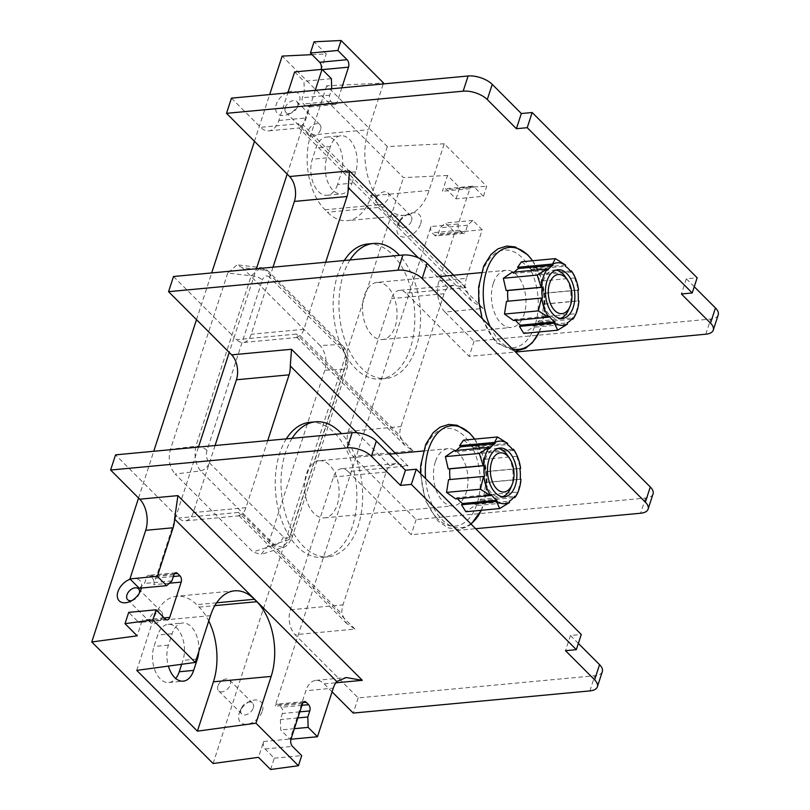 <?xml version="1.0" encoding="UTF-8"?>
<svg xmlns="http://www.w3.org/2000/svg" width="810" height="810" viewBox="0 0 810 810"><rect width="100%" height="100%" fill="white"/><g stroke="black" fill="none" stroke-linecap="round" stroke-linejoin="round"><path stroke-width="0.61" stroke-dasharray="4.05 3.04" d="M456.02 198.855L459.665 187.636L447.535 175.476L442.412 191.261A5.427 3.24 84.7 0 1 444.811 188.781A5.427 3.24 84.7 0 1 446.796 189.621L456.02 198.855L483.438 196.293L486.678 186.32L444.214 143.795L429.057 190.441A54.23 32.41 -95.3 0 1 404.99 215.268A54.23 32.41 -95.3 0 1 385.145 206.813L382.715 204.383A54.23 32.41 -95.3 0 1 368.388 129.681L383.251 83.936M447.535 175.476L403.471 177.613L282.153 56.092M213.101 763.506L403.471 177.613M270.611 769.5L274.286 758.19L265.062 748.956A5.427 3.24 84.7 0 1 263.635 741.484L258.471 757.35M483.438 196.293L474.214 187.059A5.427 3.24 -95.3 0 0 472.23 186.209A5.427 3.24 -95.3 0 0 469.82 188.69L458.359 223.985L430.94 226.547L275.096 706.198A4.516 2.703 -95.3 0 1 277.101 704.123A4.516 2.703 -95.3 0 1 278.751 704.832L281.181 707.262A4.516 2.703 -95.3 0 1 282.376 713.488L280.402 719.553L280.736 729.952L290.071 739.297L305.856 690.727L333.264 688.156M420.633 223.833A14.458 9.396 -45 0 0 408.716 213.931A14.458 9.396 -45 0 0 398.105 224.522A14.458 9.396 -45 0 0 397.548 226A14.458 9.396 -45 0 0 405.142 237.057A14.458 9.396 -45 0 0 420.633 223.833M262.318 711.069A14.458 9.396 -45 0 0 250.401 701.166A14.458 9.396 -45 0 0 239.79 711.757A14.458 9.396 -45 0 0 239.233 713.235A14.458 9.396 -45 0 0 246.827 724.292A14.458 9.396 -45 0 0 262.318 711.069M458.359 223.985A4.516 2.703 84.7 0 0 459.553 230.212L461.973 232.642L434.565 235.204A4.516 2.703 -95.3 0 0 436.215 235.912A4.516 2.703 -95.3 0 0 438.22 233.837L440.194 227.772L445.459 222.983L454.795 232.328L439.01 280.908L466.428 278.336L482.203 229.767L454.795 232.328M482.203 229.767L472.878 220.421L467.613 225.2L465.639 231.275A4.516 2.703 -95.3 0 1 463.634 233.341A4.516 2.703 -95.3 0 1 461.973 232.642M718.217 314.898A18.073 8.485 18 0 1 710.735 319.039L474.093 341.192L444.974 312.032L483.145 308.458L471.359 300.733L464.97 287.034A22.599 13.507 -95.3 0 1 466.428 278.336M464.97 287.034L302.758 124.558A22.599 13.507 84.7 0 0 306.281 117.936L315.252 90.305M341.79 87.824L337.031 102.465A4.516 2.703 -95.3 0 1 335.026 104.53A4.516 2.703 -95.3 0 1 333.376 103.832L330.946 101.402A4.516 2.703 -95.3 0 1 329.751 95.175L331.715 88.766M459.665 187.636L486.678 186.32M444.214 143.795L387.352 146.549L326.693 85.789L383.555 83.035M312.042 54.645L326.217 53.956L314.077 41.806M387.352 146.549L371.334 195.848A54.23 32.41 -95.3 0 1 347.277 220.674A54.23 32.41 -95.3 0 1 327.422 212.22L324.992 209.79A54.23 32.41 -95.3 0 1 310.675 135.088L326.693 85.789M351.985 183.161L355.681 171.781A23.5 14.043 84.7 0 0 354.517 147.329A23.5 14.043 84.7 0 0 340.868 135.746A23.5 14.043 84.7 0 0 330.45 146.499L326.744 157.889A23.5 14.043 84.7 0 0 327.908 182.341A23.5 14.043 84.7 0 0 341.557 193.924A23.5 14.043 84.7 0 0 351.985 183.161L337.547 184.518L341.253 173.127A23.5 14.043 84.7 0 0 340.089 148.675A23.5 14.043 84.7 0 0 326.44 137.093A23.5 14.043 84.7 0 0 316.011 147.855L312.316 159.236A23.5 14.043 84.7 0 0 313.48 183.698A23.5 14.043 84.7 0 0 327.129 195.271A23.5 14.043 84.7 0 0 337.547 184.518M138.561 498.018L153.748 451.271M196.506 319.667L211.694 272.93M254.461 141.325L269.649 94.578M181.663 664.281L182.939 660.363A23.5 14.043 84.7 0 0 181.774 635.911A23.5 14.043 84.7 0 0 168.126 624.328A23.5 14.043 84.7 0 0 157.707 635.091L154.001 646.471A23.5 14.043 84.7 0 0 155.166 670.923A23.5 14.043 84.7 0 0 168.814 682.506A23.5 14.043 84.7 0 0 175.709 678.476M242.271 267.624L320.061 345.546L339.744 344.503L265.741 270.378L260.83 267.614L251.211 275.795L195.848 446.168C193.965 455.827 195.544 464.059 200.586 470.883L274.6 545.008L282.903 547.428L289.119 539.592L344.483 369.208C347.318 359.468 345.738 351.236 339.744 344.503A9.042 5.872 -45 0 1 342.792 345.728L268.788 271.603A9.042 5.872 -45 0 0 265.741 270.378L242.271 267.624L237.036 264.829L227.742 273.041L251.211 275.795A9.042 4.242 -162 0 1 262.349 280.027L206.985 450.4C205.78 455.26 206.57 459.381 209.355 462.753A9.042 5.872 135 0 1 200.586 470.883L175.193 474.052L252.993 551.974L260.952 554.506L267.513 546.568L289.119 539.592A9.042 4.242 18 0 0 292.005 537.648L347.368 367.264A9.042 4.242 18 0 1 344.483 369.208L324.8 370.261C327.341 360.48 325.762 352.249 320.061 345.546M324.8 370.261L267.513 546.568M227.742 273.041L170.454 449.347C167.913 459.118 169.493 467.36 175.193 474.052M136.748 670.386L152.776 621.047A54.23 32.41 -95.3 0 1 176.843 596.221A54.23 32.41 -95.3 0 1 196.688 604.685L199.118 607.115A54.23 32.41 -95.3 0 1 208.757 620.976M198.784 651.675A23.5 14.043 84.7 0 0 182.564 622.981A23.5 14.043 84.7 0 0 172.135 633.734L168.429 645.124A23.5 14.043 84.7 0 0 168.389 666.083M165.331 619.032L137.913 621.604L128.699 612.37M137.913 621.604A5.427 3.24 84.7 0 0 139.897 622.444A5.427 3.24 84.7 0 0 142.307 619.964L137.153 635.83M287.175 174.089L309.623 105.027A4.516 2.703 -95.3 0 1 307.618 107.102A4.516 2.703 -95.3 0 1 305.957 106.393L303.537 103.963A4.516 2.703 -95.3 0 1 302.343 97.737L304.317 91.672L303.973 81.273L331.391 78.702M173.502 276.504L234.161 337.264L256.426 268.738M325.681 262.258L303.892 329.305A18.073 10.803 -95.3 0 1 300.125 335.593L296.906 337.254L296.47 334.084L236.591 339.694L234.161 337.264L229.23 352.441M169.371 583.21L153.778 584.678L198.48 447.09M321.175 69.447A5.427 3.24 84.7 0 1 321.084 69.741L326.217 53.956M288.076 92.138A14.458 9.396 135 0 1 299.305 102.313A14.458 9.396 135 0 1 298.748 103.791A14.458 9.396 135 0 1 288.137 114.382A14.458 9.396 135 0 1 276.22 104.48A14.458 9.396 135 0 1 286.102 93.039M130.228 579.201A14.458 9.396 135 0 1 141.406 588.04M331.725 89.1L304.317 91.672M294.648 71.928L303.973 81.273M231.447 98.152L260.567 127.322A22.599 13.507 84.7 0 0 268.839 130.845A22.599 13.507 84.7 0 0 278.863 120.498L287.844 92.877M302.758 124.558L299.143 128L298.728 123.748L260.567 127.322M694.251 286.73L686.343 278.792L697.157 277.779M406.073 293.179A18.073 10.803 84.7 0 0 399.462 290.365A18.073 10.803 84.7 0 0 391.443 298.637L348.28 431.457A18.073 10.803 84.7 0 0 353.059 456.354L412.938 450.745L404.646 445.166L399.786 435.416A18.073 10.803 -95.3 0 1 400.95 426.526L444.103 293.706A18.073 10.803 -95.3 0 1 447.869 287.418L453.691 285.282L465.952 287.57L406.073 293.179L469.162 356.37L515.555 352.026M273.01 267.189L251.232 334.236A18.073 10.803 84.7 0 1 243.202 342.508A18.073 10.803 84.7 0 1 236.591 339.694M344.27 260.516A67.787 40.51 84.7 0 0 337.598 275.056A67.787 40.51 84.7 0 0 340.959 345.587A67.787 40.51 84.7 0 0 380.315 378.999A67.787 40.51 84.7 0 0 410.397 347.966A67.787 40.51 84.7 0 0 407.035 277.425A67.787 40.51 84.7 0 0 367.679 244.023M653.052 493.918A18.073 8.485 18 0 1 645.57 498.059L416.148 519.544L353.059 456.354M602.316 671.591A18.073 8.485 18 0 1 594.834 675.732L358.202 697.896L295.113 634.706L354.993 629.097L346.7 623.518L341.84 613.757A18.073 10.803 -95.3 0 1 343.005 604.867L386.157 472.058A18.073 10.803 -95.3 0 1 389.924 465.77L395.736 463.634L408.007 465.922L348.128 471.531L411.217 534.721L475.642 528.687M416.148 519.544L411.217 534.721M215.065 445.53L193.276 512.588A18.073 10.803 84.7 0 1 185.257 520.86A18.073 10.803 84.7 0 1 178.635 518.046L115.557 454.856M267.725 440.599L245.946 507.657A18.073 10.803 -95.3 0 1 242.18 513.945L238.96 515.606L238.525 512.436L178.635 518.046M286.325 438.858A67.787 40.51 84.7 0 0 279.652 453.397A67.787 40.51 84.7 0 0 283.014 523.938A67.787 40.51 84.7 0 0 322.37 557.341A67.787 40.51 84.7 0 0 352.451 526.308A67.787 40.51 84.7 0 0 349.09 455.767A67.787 40.51 84.7 0 0 309.734 422.364M348.128 471.531A18.073 10.803 84.7 0 0 341.506 468.717A18.073 10.803 84.7 0 0 333.487 476.989L290.334 609.798A18.073 10.803 84.7 0 0 295.113 634.706M578.36 643.423L570.442 635.496L581.266 634.483M332.07 691.841L324.152 683.903A22.599 13.507 84.7 0 0 315.88 680.38A22.599 13.507 84.7 0 0 305.856 690.727M358.202 697.896L353.261 713.073M290.952 739.216L290.071 739.297M139.249 588.242L144.524 583.453L146.499 577.388A4.516 2.703 -95.3 0 1 148.503 575.313A4.516 2.703 -95.3 0 1 150.154 576.021L152.584 578.451A4.516 2.703 84.7 0 1 153.778 584.678M171.933 580.891L144.524 583.453M570.442 635.496L565.512 650.673M294.374 728.676L280.736 729.952M297.867 717.923L280.402 719.553M322.37 557.341L328.141 556.804A67.787 40.51 -95.3 0 0 358.222 525.771A67.787 40.51 84.7 0 0 341.567 433.684M292.096 438.321A67.787 40.51 84.7 0 0 285.424 452.861A67.787 40.51 -95.3 0 0 288.785 523.402A67.787 40.51 -95.3 0 0 328.141 556.804M319.15 460.748A28.694 17.152 84.7 0 1 335.806 474.883A28.694 17.152 84.7 0 1 337.233 504.751A28.694 17.152 -95.3 0 1 324.496 517.884A28.694 17.152 -95.3 0 1 307.841 503.749A28.694 17.152 -95.3 0 1 306.413 473.88A28.694 17.152 84.7 0 1 319.15 460.748L389.408 454.167M435.334 461.811A28.694 17.152 84.7 0 0 436.762 491.67A28.694 17.152 84.7 0 0 453.418 505.815A28.694 17.152 84.7 0 0 466.155 492.672A28.694 17.152 84.7 0 0 464.727 462.814A28.694 17.152 84.7 0 0 448.072 448.669A28.694 17.152 84.7 0 0 435.334 461.811M519.909 468.524L485.625 471.734L482.8 459.472L478.882 453.6L513.206 450.39M485.625 471.734L485.554 471.602A30.213 18.053 -95.3 0 1 485.909 482.406L483.955 495.264L480.057 500.783L480.36 499.476A30.213 18.053 -95.3 0 1 474.893 504.448L474.579 505.754L465.821 511.728M507.627 443.394L472.665 446.664L473.06 447.768A30.213 18.053 -95.3 0 1 476.098 450.269A30.213 18.053 -95.3 0 1 478.882 453.6M514.056 450.117L516.709 456.293L482.8 459.472M512.416 449.327L478.497 452.507M516.709 456.293L520.587 468.464M485.554 471.602L519.888 468.382M485.909 482.406L520.233 479.186M520.962 479.247L485.98 482.537M520.931 479.267L517.863 492.085L483.955 495.264M513.601 497.634L480.057 500.783M517.863 492.085L517.286 493.817M480.36 499.476L514.684 496.257M474.893 504.448L509.217 501.228M509.53 502.473L474.579 505.754M457.63 498.737A30.213 18.053 -95.3 0 1 456.84 497.674L491.164 494.464M472.665 446.664L463.512 440.154M456.84 497.674L455.696 498.919M448.558 479.682L450.158 479.672A30.213 18.053 -95.3 0 1 450.137 479.54M454.137 450.643L455.362 451.808A30.213 18.053 -95.3 0 1 456.435 450.431M473.06 447.768L507.384 444.548M450.158 479.672L484.491 476.462M455.362 451.808L489.685 448.588M498.018 448.477A24.452 14.61 84.7 0 0 496.084 448.436A24.452 14.61 84.7 0 0 485.231 459.634A24.452 14.61 84.7 0 0 486.445 485.079A24.452 14.61 84.7 0 0 500.641 497.127A24.452 14.61 84.7 0 0 502.534 496.733M510.725 487.995A24.452 14.61 84.7 0 0 511.485 485.929A24.452 14.61 84.7 0 0 507.688 455.544M380.315 378.999L386.087 378.452A67.787 40.51 -95.3 0 0 416.168 347.419A67.787 40.51 84.7 0 0 399.512 255.342M350.041 259.969A67.787 40.51 84.7 0 0 343.369 274.509A67.787 40.51 -95.3 0 0 346.731 345.05A67.787 40.51 -95.3 0 0 386.087 378.452M377.095 282.396A28.694 17.152 84.7 0 1 393.751 296.541A28.694 17.152 84.7 0 1 395.179 326.4A28.694 17.152 -95.3 0 1 382.442 339.532A28.694 17.152 -95.3 0 1 365.786 325.397A28.694 17.152 -95.3 0 1 364.358 295.529A28.694 17.152 84.7 0 1 377.095 282.396L440.144 276.493M493.29 283.459A28.694 17.152 84.7 0 0 494.707 313.318A28.694 17.152 84.7 0 0 511.373 327.463A28.694 17.152 84.7 0 0 524.1 314.331A28.694 17.152 84.7 0 0 522.683 284.462A28.694 17.152 84.7 0 0 506.017 270.327A28.694 17.152 84.7 0 0 493.29 283.459M577.854 290.183L543.581 293.392L540.746 281.121L536.827 275.248L571.151 272.038M543.581 293.392L543.51 293.25A30.213 18.053 -95.3 0 1 543.854 304.054L541.9 316.912L538.002 322.431L538.316 321.125A30.213 18.053 -95.3 0 1 532.838 326.096L532.524 327.402L523.766 333.376M565.572 265.042L530.621 268.323L531.006 269.416A30.213 18.053 -95.3 0 1 534.053 271.927A30.213 18.053 -95.3 0 1 536.827 275.248M572.012 271.775L574.665 277.951L540.746 281.121M570.372 270.975L536.443 274.155M574.665 277.951L578.532 290.112M543.51 293.25L577.834 290.041M543.854 304.054L578.178 300.844M541.9 316.912L575.819 313.733L578.917 300.895L543.925 304.195M571.556 319.292L538.002 322.431M575.819 313.733L575.242 315.465M538.316 321.125L572.64 317.905M532.838 326.096L567.162 322.876M567.476 324.132L532.524 327.402M515.575 320.385A30.213 18.053 -95.3 0 1 514.785 319.332L549.119 316.113M530.621 268.323L521.458 261.802M514.785 319.332L513.641 320.568M506.503 301.34L508.113 301.33A30.213 18.053 -95.3 0 1 508.093 301.188M512.082 272.292L513.307 273.456A30.213 18.053 -95.3 0 1 514.39 272.079M531.006 269.416L565.329 266.207M508.113 301.33L542.437 298.11M513.307 273.456L547.631 270.246M555.964 270.125A24.452 14.61 84.7 0 0 554.03 270.094A24.452 14.61 84.7 0 0 543.186 281.283A24.452 14.61 84.7 0 0 544.391 306.727A24.452 14.61 84.7 0 0 558.586 318.775A24.452 14.61 84.7 0 0 560.479 318.381M568.671 309.643A24.452 14.61 84.7 0 0 569.44 307.587A24.452 14.61 84.7 0 0 565.633 277.192M686.343 278.792L681.402 293.979M474.093 341.192L469.162 356.37M444.974 312.032A22.599 13.507 -95.3 0 1 439.01 280.908M430.94 226.547A4.516 2.703 84.7 0 0 432.135 232.774L434.565 235.204M472.878 220.421L445.459 222.983M467.613 225.2L440.194 227.772M285.272 107.619A7.685 4.992 135 0 1 290.608 101.493A7.685 4.992 135 0 1 296.845 101.614A7.685 4.992 135 0 1 297.533 106.474A7.685 4.992 135 0 1 297.24 107.254A7.685 4.992 135 0 1 291.6 112.884A7.685 4.992 135 0 1 285.97 112.468A7.685 4.992 135 0 1 285.272 107.619M320.588 129.559A7.685 4.992 135 0 1 315.252 135.685A7.685 4.992 135 0 1 309.025 135.564A7.685 4.992 135 0 1 308.326 130.704A7.685 4.992 135 0 1 313.662 124.578A7.685 4.992 135 0 1 319.889 124.71A7.685 4.992 135 0 1 320.588 129.559M139.411 593.021A7.685 4.992 135 0 1 139.229 593.7A7.685 4.992 135 0 1 138.925 594.489A7.685 4.992 135 0 1 133.296 600.109A7.685 4.992 135 0 1 131.827 600.595M162.273 616.795A7.685 4.992 135 0 1 156.938 622.92A7.685 4.992 135 0 1 150.711 622.799A7.685 4.992 135 0 1 150.012 617.939A7.685 4.992 135 0 1 155.348 611.813A7.685 4.992 135 0 1 161.585 611.935A7.685 4.992 135 0 1 162.273 616.795M274.286 758.19L301.695 755.619M343.612 351.439A9.042 5.872 -45 0 0 342.802 345.728C348.513 353.008 347.308 354.274 348.209 357.544L347.368 367.264A9.042 4.242 18 0 0 345.981 363.791C347.196 358.931 346.407 354.82 343.612 351.439L269.608 277.314A9.042 5.872 -45 0 0 268.788 271.603C265.68 269.062 263.027 267.735 260.83 267.614L237.036 264.829M269.608 277.314C266.541 274.813 264.121 275.724 262.349 280.027M209.355 462.753L283.358 536.878C286.436 539.379 288.856 538.478 290.628 534.175A9.042 4.242 18 0 1 292.005 537.648C289.089 543.844 286.051 547.104 282.903 547.428L260.952 554.506M206.985 450.4A9.042 4.242 -162 0 0 195.848 446.168L170.454 449.347M283.358 536.878A9.042 5.872 135 0 1 274.6 545.008L252.993 551.974M411.581 220.695A7.685 4.992 -45 0 0 410.883 215.845A7.685 4.992 -45 0 0 405.253 215.44A7.685 4.992 -45 0 0 399.613 221.059A7.685 4.992 -45 0 0 399.32 221.849A7.685 4.992 -45 0 0 400.008 226.699A7.685 4.992 -45 0 0 406.245 226.82A7.685 4.992 -45 0 0 411.581 220.695M376.265 198.754A7.685 4.992 -45 0 0 376.964 203.614A7.685 4.992 -45 0 0 383.191 203.735A7.685 4.992 -45 0 0 388.527 197.61A7.685 4.992 -45 0 0 387.838 192.76A7.685 4.992 -45 0 0 381.601 192.628A7.685 4.992 -45 0 0 376.265 198.754M253.267 707.93A7.685 4.992 -45 0 0 252.578 703.08A7.685 4.992 -45 0 0 246.939 702.675A7.685 4.992 -45 0 0 241.299 708.294A7.685 4.992 -45 0 0 241.005 709.084A7.685 4.992 -45 0 0 241.704 713.934A7.685 4.992 -45 0 0 247.931 714.055A7.685 4.992 -45 0 0 253.267 707.93M217.951 685.989A7.685 4.992 -45 0 0 218.649 690.849A7.685 4.992 -45 0 0 224.886 690.971A7.685 4.992 -45 0 0 230.222 684.845A7.685 4.992 -45 0 0 229.524 679.985A7.685 4.992 -45 0 0 223.287 679.863A7.685 4.992 -45 0 0 217.951 685.989M469.82 188.69L442.412 191.261M263.635 741.484L291.043 738.922M302.515 703.627L275.096 706.198M474.214 187.059L446.796 189.621M310.675 135.088L368.388 129.681M429.057 190.441L371.334 195.848M385.145 206.813L327.422 212.22M324.992 209.79L382.715 204.383M355.681 171.781L341.253 173.127M210.489 615.651L152.776 621.047M216.614 602.812L196.688 604.685M164.207 617.919L142.307 619.964M321.084 69.741L322.329 69.62M337.031 102.465L309.623 105.027M333.376 103.832L305.957 106.393M330.946 101.402L303.537 103.963M329.751 95.175L302.343 97.737M278.863 120.498L306.281 117.936M483.145 308.458L298.728 123.748M453.63 275.228L465.952 287.57M303.892 329.305L251.232 334.236M300.125 335.593L399.786 435.416M447.869 287.418L418.304 257.813M412.938 450.745L296.47 334.084M348.28 431.457L400.95 426.526M444.103 293.706L391.443 298.637M395.685 453.58L408.007 465.922M245.946 507.657L193.276 512.588M389.924 465.77L356.937 432.732M242.18 513.945L341.84 613.757M386.157 472.058L333.487 476.989M290.334 609.798L343.005 604.867M354.993 629.097L238.525 512.436M324.152 683.903L335.816 682.81M173.907 574.817L146.499 577.388M174.423 573.743L150.154 576.021M173.36 576.507L152.584 578.451M589.903 690.91L594.834 675.732M299.842 711.848L282.376 713.488M301.968 705.318L281.181 707.262M303.021 702.553L278.751 704.832M437.359 518.451A49.076 29.332 -95.3 0 1 424.389 450.846A49.076 29.332 -95.3 0 1 464.14 436.033A49.076 29.332 84.7 0 1 477.1 503.638A49.076 29.332 84.7 0 1 437.359 518.451M470.802 523.837A51.202 30.598 84.7 0 1 442.159 519.736A51.202 30.598 -95.3 0 1 425.564 478.538M481.272 510.28A51.202 30.598 84.7 0 0 474.609 439.111M645.57 498.059L640.639 513.236M495.305 340.099A49.076 29.332 -95.3 0 1 482.345 272.494A49.076 29.332 -95.3 0 1 522.085 257.681A49.076 29.332 84.7 0 1 535.046 325.286A49.076 29.332 84.7 0 1 495.305 340.099M512.365 348.837A51.202 30.598 84.7 0 1 500.104 341.385A51.202 30.598 -95.3 0 1 490.212 326.643M539.227 331.928A51.202 30.598 84.7 0 0 532.565 260.759M705.804 334.216L710.735 319.039M465.639 231.275L438.22 233.837M459.553 230.212L432.135 232.774M265.062 748.956L292.481 746.385M199.118 607.115L214.852 605.637M168.429 645.124L154.001 646.471M172.135 633.734L157.707 635.091M196.374 659.107L182.939 660.363M326.744 157.889L312.316 159.236M330.45 146.499L316.011 147.855M290.628 534.175L345.981 363.791M472.23 186.209L444.811 188.781M404.99 215.268L347.277 220.674M234.556 590.824L176.843 596.221M167.316 619.883L139.897 622.444M335.026 104.53L307.618 107.102M268.839 130.845L299.143 128M297.432 337.436L243.202 342.508M296.906 337.254L404.646 445.166M453.691 285.282L399.462 290.365M239.487 515.788L185.257 520.86M395.736 463.634L341.506 468.717M238.96 515.606L346.7 623.518M315.88 680.38L346.184 677.545M175.912 572.751L148.503 575.313M304.519 701.561L277.101 704.123M324.496 517.884L453.418 505.815M420.451 473.404L425.27 500.226L437.694 520.789L447.727 527.745L458.612 529.517L467.36 526.763L471.147 524.181M474.69 439.101L482.598 454.997L486.597 473.88L486.172 493.189L481.353 510.27M500.641 497.127L504.468 496.763M496.084 448.436L499.902 448.082M423.346 450.988L448.072 448.669M382.442 339.532L511.373 327.463M482.082 318.502L495.639 342.448L514.785 351.257M532.636 260.759L540.543 276.645L544.543 295.539L544.117 314.837L539.298 331.918M558.586 318.775L562.413 318.421M554.03 270.094L557.857 269.73M481.292 272.636L506.017 270.327M471.359 300.733L298.799 127.889M463.634 233.341L436.215 235.912M297.24 107.254L298.748 103.791M291.6 112.884L288.137 114.382M285.97 112.468L309.025 135.564M296.845 101.614L319.889 124.71M138.925 594.489L140.434 591.027M133.296 600.109L129.833 601.617M127.656 599.704L150.711 622.799M138.53 588.85L161.585 611.935M168.814 682.506L183.242 681.159M168.126 624.328L182.564 622.981M327.129 195.271L341.557 193.924M326.44 137.093L340.868 135.746M399.613 221.059L398.105 224.522M405.253 215.44L408.716 213.931M400.008 226.699L376.964 203.614M410.883 215.845L387.838 192.76M241.299 708.294L239.79 711.757M246.939 702.675L250.401 701.166M241.704 713.934L218.649 690.849M252.578 703.08L229.524 679.985"/><path stroke-width="1.21" d="M208.757 620.976A54.23 32.41 -95.3 0 1 213.435 681.807L197.407 731.146L255.95 723.188L298.414 765.723L270.611 769.5L258.471 757.35L213.101 763.506L91.783 641.986L138.561 498.018M298.414 765.723L301.695 755.619L292.481 746.385A5.427 3.24 -95.3 0 1 291.043 738.922L302.515 703.627A4.516 2.703 -95.3 0 1 304.519 701.561A4.516 2.703 -95.3 0 1 306.17 702.26L303.021 702.553M315.252 90.305L322.066 69.356L331.391 78.702L331.715 88.766M341.79 87.824L348.502 67.169A5.427 3.24 -95.3 0 0 347.065 59.707L337.851 50.463L341.091 40.5L383.555 83.035L383.251 83.936M321.175 69.447A5.427 3.24 84.7 0 0 319.656 62.269L310.433 53.035L314.077 41.806L341.091 40.5M269.649 94.578L282.153 56.092L312.042 54.645M153.748 451.271L196.506 319.667M211.694 272.93L254.461 141.325M175.709 678.476A23.5 14.043 84.7 0 0 179.243 671.753L181.663 664.281M332.07 691.841L353.261 713.073L589.903 690.91A18.073 8.485 -162 0 0 597.385 686.779A18.073 8.485 -162 0 0 594.631 679.833L565.512 650.673L576.335 649.66L411.328 484.39L400.515 485.403L371.395 456.243A18.073 8.485 -162 0 0 347.257 447.869L110.616 470.033L139.735 499.193L177.906 495.619L174.575 519.058A22.599 13.507 -95.3 0 1 173.117 527.755L157.343 576.325L166.668 585.671L171.933 580.891L173.907 574.817A4.516 2.703 -95.3 0 1 175.912 572.751A4.516 2.703 -95.3 0 1 177.572 573.45L179.992 575.88A4.516 2.703 84.7 0 1 181.187 582.106L169.725 617.402A5.427 3.24 -95.3 0 1 167.316 619.883A5.427 3.24 -95.3 0 1 165.331 619.032L156.107 609.798L128.699 612.37L125.023 623.68L152.827 619.903L195.291 662.428L136.748 670.386L197.407 731.146M91.783 641.986L137.153 635.83L125.023 623.68M195.291 662.428L210.489 615.651A54.23 32.41 -95.3 0 1 234.556 590.824A54.23 32.41 -95.3 0 1 254.411 599.279L216.614 602.812M168.389 666.083A23.5 14.043 84.7 0 0 183.242 681.159A23.5 14.043 84.7 0 0 193.671 670.396L197.367 659.016A23.5 14.043 84.7 0 0 198.784 651.675M335.816 682.81L362.313 680.329L346.184 677.545L336.788 681.534A22.599 13.507 84.7 0 0 333.264 688.156L317.479 736.736L308.154 727.39L294.374 728.676M306.17 702.26L308.6 704.69A4.516 2.703 -95.3 0 1 309.795 710.917L307.82 716.992L308.154 727.39M255.95 723.188L271.158 676.411A54.23 32.41 -95.3 0 0 256.831 601.708L254.411 599.279M156.107 609.798L152.827 619.903M256.426 268.738L287.175 174.089L289.605 176.519L349.485 170.92L348.209 187.596A18.073 10.803 -95.3 0 1 347.044 196.496L325.681 262.258M198.48 447.09L229.23 352.441L231.66 354.871L291.539 349.262L290.264 365.948A18.073 10.803 -95.3 0 1 289.099 374.838L267.725 440.599M286.102 93.039A14.458 9.396 135 0 1 288.076 92.138M141.406 588.04A14.458 9.396 135 0 1 141.001 589.548A14.458 9.396 135 0 1 140.434 591.027A14.458 9.396 135 0 1 129.833 601.617A14.458 9.396 135 0 1 117.916 591.715A14.458 9.396 135 0 1 130.228 579.201M310.433 53.035L337.851 50.463M322.066 69.356L294.648 71.928L287.844 92.877M463.158 91.176L468.089 75.998A18.073 8.485 18 0 1 492.227 84.361L521.336 113.532L516.405 128.709L487.286 99.549A18.073 8.485 -162 0 0 463.158 91.176L226.516 113.329L287.175 174.089M468.089 75.998L231.447 98.152L226.516 113.329M710.522 323.139L715.453 307.962A18.073 8.485 18 0 1 718.217 314.898L713.286 330.075A18.073 8.485 -162 0 0 710.522 323.139L681.402 293.979L692.226 292.957L527.229 127.697L516.405 128.709M715.453 307.962L694.251 286.73M692.226 292.957L697.157 277.779L532.16 112.519L521.336 113.532M515.555 352.026L705.804 334.216A18.073 8.485 -162 0 0 713.286 330.075M273.01 267.189L294.384 201.427A18.073 10.803 84.7 0 0 289.605 176.519M399.512 255.342A67.787 40.51 84.7 0 0 373.45 243.476L367.679 244.023A67.787 40.51 84.7 0 0 344.27 260.516M397.993 270.196L402.924 255.018A18.073 8.485 18 0 1 427.062 263.392L650.288 486.982A18.073 8.485 18 0 1 653.052 493.918L648.121 509.105A18.073 8.485 -162 0 0 645.357 502.159L422.132 278.569A18.073 8.485 -162 0 0 397.993 270.196L168.571 291.681L229.23 352.441M402.924 255.018L173.502 276.504L168.571 291.681M475.642 528.687L640.639 513.236A18.073 8.485 -162 0 0 648.121 509.105M215.065 445.53L236.429 379.768A18.073 10.803 84.7 0 0 231.66 354.871M341.567 433.684A67.787 40.51 84.7 0 0 315.505 421.828L309.734 422.364A67.787 40.51 84.7 0 0 286.325 438.858M594.631 679.833L599.562 664.656A18.073 8.485 18 0 1 602.316 671.591L597.385 686.779M599.562 664.656L578.36 643.423M576.335 649.66L581.266 634.483L416.259 469.213L405.445 470.225L376.326 441.065A18.073 8.485 18 0 0 352.188 432.692L115.557 454.856L110.616 470.033M317.479 736.736L290.952 739.216M139.735 499.193A22.599 13.507 -95.3 0 1 145.709 530.317L173.117 527.755M166.668 585.671L139.249 588.242L129.924 578.897L145.709 530.317M157.343 576.325L129.924 578.897M405.445 470.225L400.515 485.403M416.259 469.213L411.328 484.39M307.82 716.992L297.867 717.923M315.505 421.828A67.787 40.51 84.7 0 0 292.096 438.321M461.518 504.751L465.821 511.728L499.729 508.548L496.469 501.481L461.518 504.751L462.662 503.506A30.213 18.053 -95.3 0 1 459.614 501.005A30.213 18.053 -95.3 0 1 457.63 498.737M512.416 449.327L513.449 449.226L514.056 450.117M499.729 508.548L509.53 502.473L509.217 501.228A30.213 18.053 -95.3 0 0 514.684 496.257L515.089 497.34A31.408 18.772 84.7 0 0 518.066 491.964A31.408 18.772 84.7 0 0 520.962 479.247L520.233 479.186A30.213 18.053 -95.3 0 0 519.888 468.382L520.617 468.443L519.909 468.524M518.066 491.964L515.008 497.502L513.601 497.634M462.662 503.506L496.986 500.296A30.213 18.053 -95.3 0 1 491.164 494.464L490.83 495.487A31.408 18.772 -95.3 0 1 483.752 476.401L448.558 479.682L446.533 492.399L455.696 498.919L490.83 495.487M509.611 502.311A31.408 18.772 -95.3 0 1 496.662 501.319L496.986 500.296M450.137 479.54A30.213 18.053 -95.3 0 1 449.813 468.868L448.203 468.879L445.378 456.617L454.137 450.643L489.088 447.373L479.287 453.438L445.378 456.617M456.435 450.431A30.213 18.053 -95.3 0 1 460.829 446.837L459.604 445.672L463.512 440.154L497.421 436.975L507.627 443.394L507.384 444.548A30.213 18.053 -95.3 0 1 513.206 450.39L513.54 449.368A31.408 18.772 -95.3 0 1 514.168 450.279A31.408 18.772 -95.3 0 1 520.617 468.443M459.604 445.672L494.556 442.402L497.421 436.975M494.556 442.402L495.153 443.617A30.213 18.053 -95.3 0 0 489.685 448.588L489.28 447.515A31.408 18.772 84.7 0 0 483.408 465.598L484.137 465.659A30.213 18.053 -95.3 0 0 484.491 476.462L483.752 476.401M494.758 442.543A31.408 18.772 -95.3 0 1 507.718 443.536M489.058 459.28A24.452 14.61 84.7 0 0 490.273 484.714A24.452 14.61 84.7 0 0 504.468 496.763A24.452 14.61 84.7 0 0 515.312 485.575A24.452 14.61 84.7 0 0 514.097 460.131A24.452 14.61 84.7 0 0 499.902 448.082A24.452 14.61 84.7 0 0 489.058 459.28M490.647 495.649L480.441 489.23L446.533 492.399M480.441 489.23L483.509 476.412M449.813 468.868L484.137 465.659M483.408 465.598L448.203 468.879M483.155 465.608L479.287 453.438M460.829 446.837L495.153 443.617M502.534 496.733A24.452 14.61 84.7 0 0 510.725 487.995L512.122 484.653A19.653 11.745 -95.3 0 1 496.277 488.359A19.653 11.745 -95.3 0 1 491.63 461.852A19.653 11.745 84.7 0 1 509.682 458.561L507.688 455.544A24.452 14.61 84.7 0 0 498.018 448.477M509.682 458.561A19.653 11.745 84.7 0 1 512.74 482.993A19.653 11.745 -95.3 0 1 512.122 484.653M373.45 243.476A67.787 40.51 84.7 0 0 350.041 259.969M519.463 326.4L523.766 333.376L557.685 330.197L554.415 323.129L519.463 326.4L520.617 325.164A30.213 18.053 -95.3 0 1 517.57 322.653A30.213 18.053 -95.3 0 1 515.575 320.385M570.372 270.975L571.394 270.884L572.012 271.775M557.685 330.197L567.476 324.132L567.162 322.876A30.213 18.053 -95.3 0 0 572.64 317.905L573.034 318.988A31.408 18.772 84.7 0 0 576.021 313.612A31.408 18.772 84.7 0 0 578.917 300.895L578.178 300.844A30.213 18.053 -95.3 0 0 577.834 290.041L578.563 290.091L577.854 290.183M576.021 313.612L572.953 319.16L571.556 319.292M520.617 325.164L554.941 321.945A30.213 18.053 -95.3 0 1 549.119 316.113L548.785 317.135A31.408 18.772 -95.3 0 1 541.708 298.06L506.503 301.34L504.478 314.057L513.641 320.568L548.785 317.135M567.567 323.959A31.408 18.772 -95.3 0 1 554.607 322.967L554.941 321.945M508.093 301.188A30.213 18.053 -95.3 0 1 507.759 290.527L506.159 290.537L503.324 278.265L512.082 272.292L547.034 269.021L537.232 275.096L503.324 278.265M514.39 272.079A30.213 18.053 -95.3 0 1 518.785 268.485L517.56 267.32L521.458 261.802L555.366 258.623L565.572 265.042L565.329 266.207A30.213 18.053 -95.3 0 1 571.151 272.038L571.485 271.016A31.408 18.772 -95.3 0 1 572.113 271.927A31.408 18.772 -95.3 0 1 578.563 290.091M517.56 267.32L552.511 264.05L555.366 258.623M552.511 264.05L553.108 265.275A30.213 18.053 -95.3 0 0 547.631 270.246L547.236 269.163A31.408 18.772 84.7 0 0 541.353 287.256L542.082 287.307A30.213 18.053 -95.3 0 0 542.437 298.11L541.708 298.06M552.703 264.192A31.408 18.772 -95.3 0 1 565.663 265.184M547.003 280.928A24.452 14.61 84.7 0 0 548.218 306.372A24.452 14.61 84.7 0 0 562.413 318.421A24.452 14.61 84.7 0 0 573.257 307.223A24.452 14.61 84.7 0 0 572.052 281.779A24.452 14.61 84.7 0 0 557.857 269.73A24.452 14.61 84.7 0 0 547.003 280.928M548.593 317.297L538.397 310.878L504.478 314.057M538.397 310.878L541.455 298.06M507.759 290.527L542.082 287.307M541.353 287.256L506.159 290.537M541.11 287.256L537.232 275.096M518.785 268.485L553.108 265.275M560.479 318.381A24.452 14.61 84.7 0 0 568.671 309.643L570.078 306.301A19.653 11.745 -95.3 0 1 554.232 310.007A19.653 11.745 -95.3 0 1 549.575 283.5A19.653 11.745 84.7 0 1 567.628 280.209L565.633 277.192A24.452 14.61 84.7 0 0 555.964 270.125M567.628 280.209A19.653 11.745 84.7 0 1 570.685 304.651A19.653 11.745 -95.3 0 1 570.078 306.301M532.16 112.519L527.229 127.697M131.827 600.595A7.685 4.992 135 0 1 127.656 599.704A7.685 4.992 135 0 1 126.957 594.854A7.685 4.992 135 0 1 132.293 588.728A7.685 4.992 135 0 1 138.53 588.85A7.685 4.992 135 0 1 139.411 593.021M174.575 519.058L336.788 681.534M169.725 617.402L164.207 617.919M322.329 69.62L348.502 67.169M181.187 582.106L169.371 583.21M319.656 62.269L347.065 59.707M487.286 99.549L492.227 84.361M349.485 170.92L453.63 275.228M294.384 201.427L347.044 196.496M418.304 257.813L348.209 187.596M291.539 349.262L395.685 453.58M236.429 379.768L289.099 374.838M356.937 432.732L290.264 365.948M177.906 495.619L362.313 680.329M371.395 456.243L376.326 441.065M347.257 447.869L352.188 432.692M177.572 573.45L174.423 573.743M179.992 575.88L173.36 576.507M309.795 710.917L299.842 711.848M308.6 704.69L301.968 705.318M425.564 478.538A51.202 30.598 -95.3 0 1 438.271 432.378A51.202 30.598 -95.3 0 1 470.094 433.745A51.202 30.598 84.7 0 1 474.609 439.111M470.802 523.837A51.202 30.598 84.7 0 0 481.272 510.28M422.132 278.569L427.062 263.392M650.288 486.982L645.357 502.159M490.212 326.643A51.202 30.598 -95.3 0 1 490.05 262.592A51.202 30.598 -95.3 0 1 528.049 255.393A51.202 30.598 84.7 0 1 532.565 260.759M512.365 348.837A51.202 30.598 84.7 0 0 539.227 331.928M213.435 681.807L271.158 676.411M214.852 605.637L256.831 601.708M193.671 670.396L179.243 671.753M197.367 659.016L196.374 659.107M474.69 439.101L469.719 433.137L457.174 425.28L448.811 424.41L440.083 427.143L433.097 432.742L425.756 444.325L420.724 465.304L420.451 473.404M481.353 510.27L471.147 524.181M389.408 454.167L423.346 450.988M532.636 260.759L527.664 254.785L515.13 246.928L506.766 246.058L498.039 248.802L491.042 254.391L483.712 265.974L478.669 286.953L478.73 301.33L482.082 318.502M539.298 331.918L532.372 342.711L525.305 348.411L514.785 351.257M440.144 276.493L481.292 272.636"/></g></svg>
